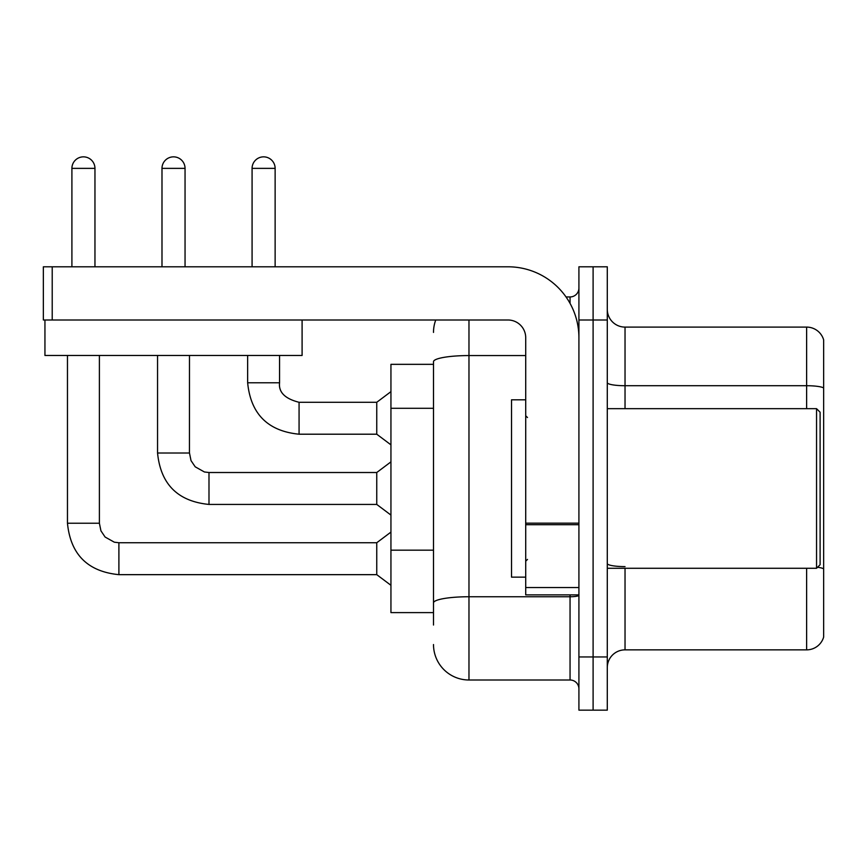 <?xml version="1.0" encoding="UTF-8"?>
<svg xmlns="http://www.w3.org/2000/svg" width="867" height="867" viewBox="0 0 867 867"><rect width="100%" height="100%" fill="white"/><g stroke="black" fill="none" stroke-linecap="round" stroke-linejoin="round"><path stroke-width="1.3" d="M433.5 364.335L390.941 364.335L390.941 612.611L433.5 612.611M607.29 667.59A17.73 17.73 0 0 1 625.031 649.86L806.624 649.86L806.624 568.275M593.104 656.948L593.104 710.149L607.29 710.149L607.29 656.948L593.104 656.948L593.104 710.149L578.918 710.149L578.918 656.948L593.104 656.948L593.104 319.999L593.104 656.948M578.918 656.948L578.918 266.798L593.104 266.798L593.104 319.999L593.104 266.798L607.29 266.798L607.29 656.948M823.65 339.864A17.73 17.73 0 0 0 806.624 327.097A17.73 17.73 0 0 1 823.65 339.864L823.65 637.082A17.73 17.73 0 0 1 806.624 649.86M823.65 341.284L823.65 387.928A17.73 3.078 180 0 0 806.624 385.717L806.624 327.097L625.031 327.097A17.73 17.73 0 0 1 607.29 309.356A17.73 17.73 0 0 0 625.031 327.097L625.031 408.671M823.65 388.178L823.65 568.817A17.73 3.078 180 0 0 817.581 567.256M433.5 625.031L433.5 361.723A35.471 6.156 180 0 1 468.971 355.568L525.716 355.568M468.971 319.999L468.971 679.999L570.053 679.999L570.053 594.881M566.021 296.947L570.053 296.947A8.865 8.865 0 0 0 578.918 288.082M578.918 688.875A8.865 8.865 0 0 0 570.053 679.999M433.5 332.419A35.471 35.471 0 0 1 435.743 319.999M468.971 679.999A35.471 35.471 0 0 1 433.5 644.539M578.918 594.881L525.716 594.881L525.716 523.169L578.918 523.169M578.918 337.74A70.931 70.931 0 0 0 507.986 266.798L52.215 266.798L52.215 319.999L507.986 319.999A17.73 17.73 0 0 1 525.716 337.74L525.716 523.169M52.215 319.999L43.35 319.999L43.35 266.798L52.215 266.798M525.716 399.806L511.53 399.806L511.53 577.151L525.716 577.151M816.551 568.275L820.106 564.731L820.106 412.215L816.551 408.671L816.551 568.275L607.29 568.275M302.095 319.999L302.095 355.47L44.943 355.47L44.943 319.999M71.907 266.798L71.907 168.371A11.531 11.531 0 0 1 83.427 156.851A11.531 11.531 0 0 1 94.958 168.371L94.958 266.798M67.463 355.47L67.463 523.235L99.391 523.235L100.94 530.842L105.102 537.031L114.336 542.2L118.898 542.742L376.755 542.742L376.755 574.658L118.898 574.658L118.898 542.775M99.391 523.235L99.391 355.47M161.988 266.798L161.988 168.371A11.531 11.531 0 0 1 173.519 156.851A11.531 11.531 0 0 1 185.05 168.371L185.05 266.798M208.99 504.431C177.789 501.354 160.644 484.209 157.556 453.007C160.644 484.209 177.789 501.354 208.99 504.431C177.789 501.354 160.644 484.209 157.556 453.007C160.644 484.209 177.789 501.354 208.99 504.431C177.789 501.354 160.644 484.209 157.556 453.007C160.644 484.209 177.789 501.354 208.99 504.431C177.789 501.354 160.644 484.209 157.556 453.007C160.644 484.209 177.789 501.354 208.99 504.431C177.789 501.354 160.644 484.209 157.556 453.007C160.644 484.209 177.789 501.354 208.99 504.431C177.789 501.354 160.644 484.209 157.556 453.007C160.644 484.209 177.789 501.354 208.99 504.431C177.789 501.354 160.644 484.209 157.556 453.007C160.644 484.209 177.789 501.354 208.99 504.431C177.789 501.354 160.644 484.209 157.556 453.007C160.644 484.209 177.789 501.354 208.99 504.431C177.789 501.354 160.644 484.209 157.556 453.007C160.644 484.209 177.789 501.354 208.99 504.431C177.789 501.354 160.644 484.209 157.556 453.007C160.644 484.209 177.789 501.354 208.99 504.431C177.789 501.354 160.644 484.209 157.556 453.007L189.483 453.007L191.022 460.615L195.194 466.804L204.417 471.973L208.99 472.515L376.755 472.515L376.755 504.431L208.99 504.431L208.99 472.548M252.08 266.798L252.08 168.371A11.531 11.531 0 0 1 263.611 156.851A11.531 11.531 0 0 1 275.132 168.371L275.132 266.798M247.648 355.47L247.648 382.78C250.726 413.982 267.87 431.127 299.072 434.204C267.87 431.127 250.726 413.982 247.648 382.78C250.726 413.982 267.87 431.127 299.072 434.204C267.87 431.127 250.726 413.982 247.648 382.78C250.726 413.982 267.87 431.127 299.072 434.204C267.87 431.127 250.726 413.982 247.648 382.78C250.726 413.982 267.87 431.127 299.072 434.204C267.87 431.127 250.726 413.982 247.648 382.78C250.726 413.982 267.87 431.127 299.072 434.204C267.87 431.127 250.726 413.982 247.648 382.78C250.726 413.982 267.87 431.127 299.072 434.204C267.87 431.127 250.726 413.982 247.648 382.78C250.726 413.982 267.87 431.127 299.072 434.204C267.87 431.127 250.726 413.982 247.648 382.78C250.726 413.982 267.87 431.127 299.072 434.204C267.87 431.127 250.726 413.982 247.648 382.78C250.726 413.982 267.87 431.127 299.072 434.204C267.87 431.127 250.726 413.982 247.648 382.78C250.726 413.982 267.87 431.127 299.072 434.204C267.87 431.127 250.726 413.982 247.648 382.78L279.564 382.78C278.491 392.242 284.994 398.744 299.072 402.288L376.755 402.288L376.755 434.204L299.072 434.204L299.072 402.321M433.5 408.303L390.941 408.303M433.5 550.177L390.941 550.177M625.031 568.275L625.031 649.86M806.624 408.671L806.624 385.717L625.031 385.717A17.73 3.078 0 0 1 607.29 382.64M607.29 319.999L578.918 319.999M625.031 566.606A17.73 3.078 0 0 1 607.29 563.517M578.918 595.206A8.865 1.539 0 0 1 570.053 596.745L468.971 596.745A35.471 6.156 180 0 0 433.5 602.912M570.053 303.396L570.053 296.947M578.918 524.708L525.716 524.708M525.716 587.555L578.918 587.555M71.907 168.371L94.958 168.371M189.483 355.47L189.45 453.007M161.988 168.371L185.05 168.371M299.072 402.288C284.994 398.744 278.491 392.242 279.564 382.78L279.532 382.78C278.491 392.242 284.994 398.744 299.072 402.288C284.994 398.744 278.491 392.242 279.564 382.78C278.491 392.242 284.994 398.744 299.072 402.288C284.994 398.744 278.491 392.242 279.564 382.78C278.491 392.242 284.994 398.744 299.072 402.288C284.994 398.744 278.491 392.242 279.564 382.78C278.491 392.242 284.994 398.744 299.072 402.288C284.994 398.744 278.491 392.242 279.564 382.78C278.491 392.242 284.994 398.744 299.072 402.288C284.994 398.744 278.491 392.242 279.564 382.78C278.491 392.242 284.994 398.744 299.072 402.288C284.994 398.744 278.491 392.242 279.564 382.78C278.491 392.242 284.994 398.744 299.072 402.288C284.994 398.744 278.491 392.242 279.564 382.78C278.491 392.242 284.994 398.744 299.072 402.288C284.994 398.744 278.491 392.242 279.564 382.78C278.491 392.242 284.994 398.744 299.072 402.288C284.994 398.744 278.491 392.242 279.564 382.78L279.564 355.47M252.08 168.371L275.132 168.371M67.463 523.235C70.552 554.436 87.697 571.581 118.898 574.658C87.697 571.581 70.552 554.436 67.463 523.235C70.552 554.436 87.697 571.581 118.898 574.658C87.697 571.581 70.552 554.436 67.463 523.235C70.552 554.436 87.697 571.581 118.898 574.658C87.697 571.581 70.552 554.436 67.463 523.235C70.552 554.436 87.697 571.581 118.898 574.658C87.697 571.581 70.552 554.436 67.463 523.235C70.552 554.436 87.697 571.581 118.898 574.658C87.697 571.581 70.552 554.436 67.463 523.235C70.552 554.436 87.697 571.581 118.898 574.658C87.697 571.581 70.552 554.436 67.463 523.235C70.552 554.436 87.697 571.581 118.898 574.658C87.697 571.581 70.552 554.436 67.463 523.235C70.552 554.436 87.697 571.581 118.898 574.658C87.697 571.581 70.552 554.436 67.463 523.235C70.552 554.436 87.697 571.581 118.898 574.658C87.697 571.581 70.552 554.436 67.463 523.235C70.552 554.436 87.697 571.581 118.898 574.658C87.697 571.581 70.552 554.436 67.463 523.235C70.552 554.436 87.697 571.581 118.898 574.658M527.494 417.536L525.716 415.77M607.29 408.671L816.551 408.671M527.494 559.41L525.716 561.187M376.755 574.658L390.941 585.301M376.755 542.742L390.941 532.1M376.755 504.431L390.941 515.074M157.556 453.007L157.556 355.47M376.755 472.515L390.941 461.873M376.755 434.204L390.941 444.847M376.755 402.288L390.941 391.646"/></g></svg>

